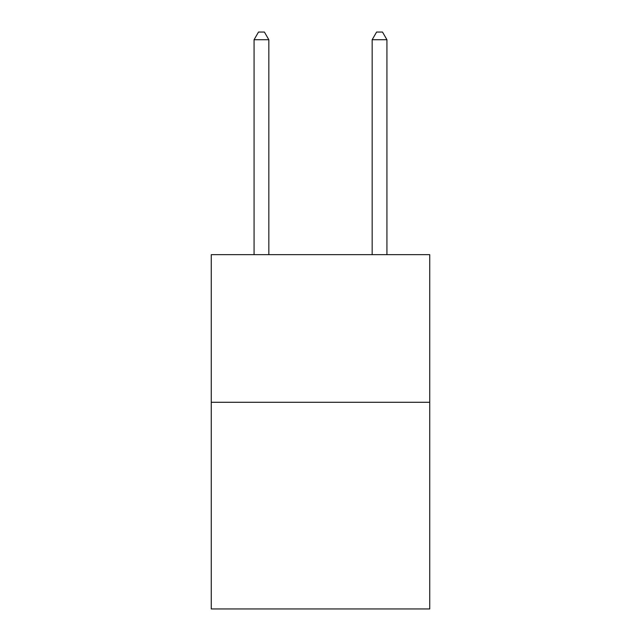 <?xml version="1.0" encoding="UTF-8"?>
<svg xmlns="http://www.w3.org/2000/svg" width="641" height="641" viewBox="0 0 641 641"><rect width="100%" height="100%" fill="white"/><g stroke="black" fill="none" stroke-linecap="round" stroke-linejoin="round"><path stroke-width="0.96" d="M429.742 402.284L429.742 608.95L211.258 608.95L211.258 254.661L429.742 254.661L429.742 402.284L211.258 402.284M268.835 254.661L268.835 39.726L254.068 39.726L254.068 254.661M254.068 39.726L258.499 32.05L264.404 32.05L268.835 39.726M386.932 254.661L386.932 39.726L372.165 39.726L372.165 254.661M372.165 39.726L376.596 32.05L382.501 32.05L386.932 39.726"/></g></svg>
